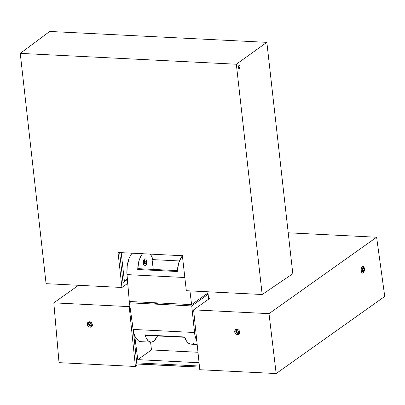 <?xml version="1.0" encoding="UTF-8"?>
<svg xmlns="http://www.w3.org/2000/svg" width="405" height="405" viewBox="0 0 405 405"><rect width="100%" height="100%" fill="white"/><g stroke="black" fill="none" stroke-linecap="round" stroke-linejoin="round"><path stroke-width="0.61" d="M151.46 349.935L150.589 342.144L151.46 349.935L197.979 352.269L151.46 349.935L137.786 359.645L151.46 349.935M134.698 335.73L137.786 359.645L134.698 335.73M199.057 362.718L137.786 359.645L199.057 362.718M199.402 366.034L136.708 362.885L199.402 366.034M199.508 367.062L136.814 363.918M196.805 340.904L195.19 336.474L194.516 332.51L133.108 329.427L133.918 333.396L135.154 336.778L138.596 341.025L135.908 338.185L134.485 335.173L133.458 331.472L129.448 302.813L133.108 329.427L194.516 332.51L191.732 305.937L129.448 302.813L131.179 301.583L129.448 302.813L191.732 305.937L208.14 294.278L206.266 294.187L208.14 294.278L208.575 299.224L208.14 294.278L191.732 305.937L194.795 334.55L195.691 338.246L196.992 341.248M171.543 303.608L160.77 304.19L155.459 303.482L153.1 302.682M157.555 335.942L153.728 341.339L151.035 342.164L148.772 341.314C147.364 340.418 146.129 338.307 145.056 334.986L145.405 335.32L145.056 334.986L184.639 336.975L145.056 334.986L145.78 337.066L147.658 340.266L148.772 341.314L151.202 342.169L153.728 341.339L154.943 340.21L157.555 335.942M193.696 343.344L192.426 343.972M191.14 344.174L188.624 343.313L187.459 342.266L186.391 340.833L184.639 336.975C185.834 340.301 187.161 342.412 188.624 343.313L190.968 344.169L197.174 344.483M138.596 341.025L138.824 341.035A18.311 8.333 92.9 0 0 140.758 341.653L151.035 342.164M145.744 334.793L145.537 335.229M121.191 252.654L124.365 280.933L127.337 278.979L124.365 280.933L121.191 252.654M144.727 263.351L144.261 259.18L144.904 258.719L145.861 259.073L146.65 261.195L146.301 264.597L145.471 265.822L144.489 265.882L143.689 264.748L143.34 262.805L143.557 260.714L144.266 259.17M122.821 280.852L124.365 280.933L122.821 280.852M238.51 66.192L239.016 65.321L239.628 65.418L239.988 66.425L239.385 68.627L238.773 68.531L238.408 67.524L238.51 66.192L239.016 65.321L239.856 65.833L239.957 67.438L239.385 68.627L238.54 68.116L238.51 66.192M238.839 68.602L239.385 68.627L238.839 68.602M123.014 282.563L127.383 279.521L123.014 282.563L119.647 252.578M146.65 263.134L144.691 263.037L146.65 263.134M292.81 273.755L262.172 294.511L186.31 290.704L182.387 255.727L118.017 252.497L121.94 287.474L127.717 283.338L121.94 287.474L46.079 283.667L121.94 287.474L118.017 252.497L182.387 255.727L186.31 290.704L262.172 294.511L292.81 273.755L266.854 42.348L236.338 64.223L262.172 294.511L236.338 64.223L266.854 42.348L49.719 31.453L20.25 53.379L236.338 64.223L20.25 53.379L46.079 283.667L20.25 53.379L49.719 31.453L266.854 42.348L292.81 273.755M239.016 65.321L239.628 65.418M239.385 68.627L238.773 68.531M179.43 260.957L152.083 259.585L153.257 269.416L152.083 259.585L152.305 258.552L152.801 258.795L150.493 254.127M207.993 292.957L191.585 304.616L129.301 301.492L191.585 304.616L189.94 290.886L191.585 304.616L207.993 292.957L207.831 291.787L207.993 292.957M184.827 277.511L126.957 274.61L129.301 301.492L126.831 272.459L127.19 265.837L128.015 261.615L129.256 257.828L127.19 265.837L126.957 274.61L184.827 277.511M143.37 263.285L146.605 263.447M132.136 253.206A18.311 8.333 92.9 0 0 129.484 257.838L129.256 257.828M182.356 255.727L179.395 261.053C178.327 263.701 177.628 267.189 177.294 271.507L137.71 269.517C137.923 265.194 138.53 261.706 139.538 259.053L142.403 253.722M142.545 253.555L140.413 256.907L138.814 261.443L137.71 269.517L138.065 268.667L138.495 269.239M138.065 268.667L138.333 268.778L138.065 268.667L137.71 269.517L177.294 271.507L178.615 263.437L180.316 258.911L182.503 255.56M177.334 271.208L177.294 271.507M146.706 261.787L144.539 261.681L146.706 261.787M144.666 262.805L146.676 262.901M235.133 329.862L236.859 329.154L238.753 330.045L239.411 330.986L239.117 330.48L239.704 332.024L238.793 334.257L237.426 334.636L235.538 333.745L234.586 331.766L235.796 330.905L234.586 331.766L235.133 329.862L235.902 329.311L237.365 329.23L238.753 330.045L239.704 332.024L239.431 333.528L237.426 334.636L235.958 334.105L235.173 333.31L234.586 331.766L235.497 329.533M87.794 322.471L89.52 321.757L91.409 322.653L92.36 324.628L91.814 326.531L90.087 327.245L89.085 326.987L87.829 325.919L87.242 324.375L87.328 323.332L87.794 322.471L89.52 321.757L91.409 322.653L92.067 323.595L91.414 322.653L92.36 324.628L91.814 326.531L91.044 327.083L90.087 327.245L88.194 326.349L87.242 324.375L88.452 323.514L87.242 324.375L88.153 322.142M89.039 323.094L90.543 322.026L89.039 323.094M59.029 362.652L135.417 366.484L129.225 306.631L53.814 302.849L59.029 362.652L53.814 302.849L78.535 285.297L53.814 302.849L129.225 306.631L129.909 306.15L129.225 306.631L135.417 366.484L59.029 362.652M91.814 326.531L91.449 326.86M209.78 298.369L193.595 309.86L269.006 313.647L376.615 237.234L288.218 232.799L376.615 237.234L384.75 296.44L376.615 237.234L269.006 313.647L276.164 373.547L384.75 296.44L276.164 373.547L269.006 313.647L193.595 309.86L209.78 298.369L208.494 298.303M193.595 309.86L199.781 369.714L276.164 373.547L199.781 369.714L193.595 309.86M239.152 333.928L238.793 334.257M136.966 365.381L135.417 366.484L136.966 365.381L133.468 331.518L136.966 365.381M90.715 325.822L92.239 324.739L90.715 325.822L92.254 325.073L90.715 325.822L89.1 324.653L90.715 325.822M92.208 323.944L92.254 325.073L92.208 323.944M89.024 322.739L90.517 322.016L89.024 322.739L89.1 324.653L90.654 323.554L92.239 324.699M92.441 325.519L91.444 326.172L90.609 326.182L88.801 324.825L88.503 323.053L89.115 322L89.834 321.641M239.588 331.452L239.431 332.707L239.588 331.452M236.535 329.893L238.039 329.498L236.535 329.893L236.302 331.735L236.535 329.893M237.993 329.513L237.851 330.637L236.302 331.735L237.75 333.148L239.431 332.707M239.816 332.869L238.844 333.553L238.008 333.588L236.454 332.667L235.831 330.505L236.419 329.427L237.122 329.047M236.302 331.735L237.851 330.637L239.299 332.044L237.75 333.148L236.302 331.735M364.368 268.626L364.277 268.135A3.488 1.59 92.9 0 0 362.313 266.465A3.488 1.59 92.9 0 0 361.24 270.788L362.242 270.484A2.44 1.109 -87.1 0 1 362.996 267.457A2.44 1.109 -87.1 0 1 364.368 268.626A2.44 1.109 -87.1 0 1 364.414 268.94A2.44 1.109 -87.1 0 1 364.257 270.899A2.44 1.109 -87.1 0 1 363.128 272.145A2.44 1.109 -87.1 0 1 362.242 270.484L361.24 270.788A3.488 1.59 -87.1 0 1 362.966 266.201A3.488 1.59 -87.1 0 1 364.323 268.409M363.295 271.745L362.51 270.818L363.295 271.745L364.12 270.641L363.295 271.745M362.51 270.56L364.12 270.641L362.51 270.56M362.728 268.54L364.151 268.611L364.12 270.641L364.151 268.611L362.728 268.54M363.366 267.685L364.151 268.611L363.366 267.685L362.541 268.788L363.366 267.685M364.186 271.112A3.488 1.59 -87.1 0 1 362.617 273.173A3.488 1.59 -87.1 0 1 361.24 270.788A3.488 1.59 92.9 0 0 362.505 273.157A3.488 1.59 92.9 0 0 364.115 271.38L364.257 270.899M362.242 270.484L362.672 267.872L363.715 267.361L364.414 268.94L364.151 271.208L363.153 272.145L362.571 271.639L362.242 270.484M362.541 268.788L362.51 270.818L362.541 268.788M199.518 367.168L136.824 364.019M145.344 335.33L184.943 337.314M177.739 270.641L138.14 268.657"/></g></svg>
